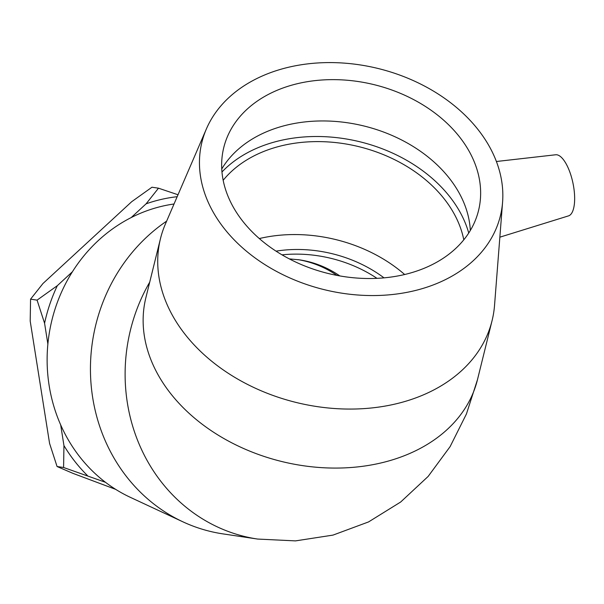 <?xml version="1.0" encoding="UTF-8"?>
<svg xmlns="http://www.w3.org/2000/svg" width="604" height="604" viewBox="0 0 604 604"><rect width="100%" height="100%" fill="white"/><g stroke="black" fill="none" stroke-linecap="round" stroke-linejoin="round"><path stroke-width="0.91" d="M178.014 194.76L158.49 188.191L151.974 187.217L131.717 201.683L42.959 283.525L30.562 299.161L37.078 300.135L44.575 323.231L47.867 344.038M72.389 271.785L57.335 285.669L37.078 300.135M158.49 188.191L146.093 203.827L131.204 217.561M60.672 424.876L63.949 445.571L63.586 467.496L57.07 466.522L49.581 443.427L30.2 321.086L30.562 299.161M63.586 467.496L105.496 482.309M115.696 489.368L73.039 473.393L57.07 466.522M44.575 323.231A160.543 147.988 -81.5 0 1 57.335 285.669M87.406 475.537A160.543 147.988 -81.5 0 1 63.949 445.571M146.093 203.827A160.543 147.988 -81.5 0 1 177.176 196.7M297.953 259.629A111.536 102.816 -81.5 0 1 336.896 275.386M223.17 180.302A131.219 97.161 -166.1 0 1 359.146 146.727A131.219 97.161 -166.1 0 1 463.796 239.811M259.32 238.557A131.219 97.161 -166.1 0 1 404.665 274.51M384.001 277.855A111.536 82.582 13.9 0 0 276.036 251.151M499.855 237.176L568.53 215.877A31.242 11.461 -101.9 0 0 573.8 207.565A31.242 11.461 -101.9 0 0 566.771 165.02A31.242 11.461 -101.9 0 0 555.703 154.767L496.397 161.502M502.581 202.212L494.54 305.352A170.789 126.463 -166.1 0 1 492.071 320.641A170.789 126.463 -166.1 0 1 295.915 402.4A170.789 126.463 -166.1 0 1 160.475 238.633A170.789 126.463 -166.1 0 1 165.428 223.948L206.379 128.954A153.71 113.816 -166.1 0 1 344.121 63.11A153.71 113.816 -166.1 0 1 491.097 149.694A153.71 113.816 -166.1 0 1 502.581 202.212A153.71 113.816 -166.1 0 1 323.82 289.558A153.71 113.816 -166.1 0 1 206.379 128.954M221.962 171.989A137.946 102.144 -166.1 0 1 348.334 139.335A137.946 102.144 -166.1 0 1 461.418 214.677A137.946 102.144 -166.1 0 1 468.734 233.023M221.751 168.992A131.219 97.161 -166.1 0 1 222.551 167.67A131.219 97.161 -166.1 0 1 342.309 122.091A131.219 97.161 -166.1 0 1 460.399 195.303A131.219 97.161 -166.1 0 1 470.229 228.931A131.219 97.161 -166.1 0 1 470.327 230.471M470.614 153.997A131.219 97.161 -166.1 0 1 478.527 210.577A131.219 97.161 -166.1 0 1 327.821 273.393A131.219 97.161 -166.1 0 1 223.767 147.565A131.219 97.161 -166.1 0 1 337.251 79.69A131.219 97.161 -166.1 0 1 470.614 153.997M166.636 221.147A170.789 157.44 98.5 0 0 90.706 378.919A170.789 157.44 98.5 0 0 182.853 521.803A170.789 157.44 98.5 0 0 222.989 533.891L257.666 539.062L295.492 540.89L333 535.106L368.561 521.924L400.686 502.007L428.13 476.443L450.116 446.613L466.431 413.974L477.477 379.659L492.071 320.641M174.028 203.993L174.028 203.993A153.71 141.691 98.5 0 0 48.947 335.258A153.71 141.691 98.5 0 0 130.29 497.311L182.853 521.803M149.716 282.151A170.789 157.44 98.5 0 0 257.697 539.07M477.485 379.629A170.789 126.463 -166.1 0 1 281.328 461.411A170.789 126.463 -166.1 0 1 145.889 297.636L160.475 238.633M282.023 254.85A111.536 82.582 -166.1 0 1 376.979 278.338M339.81 275.915A111.536 102.816 98.5 0 0 299.305 259.826L289.316 258.889"/></g></svg>
